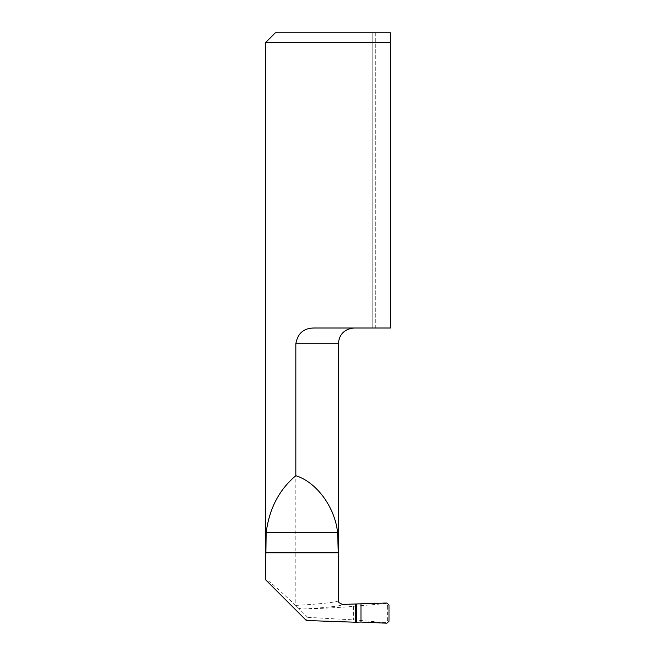 <?xml version="1.0" encoding="UTF-8"?>
<svg xmlns="http://www.w3.org/2000/svg" width="656" height="656" viewBox="0 0 656 656"><rect width="100%" height="100%" fill="white"/><g stroke="black" fill="none" stroke-linecap="round" stroke-linejoin="round"><path stroke-width="0.49" stroke-dasharray="3.28 2.46" d="M338.299 600.502C340.505 601.806 320.013 604.16 295.831 605.39L295.831 343.744C297.726 333.068 304.089 327.82 314.921 328L390.484 328L390.484 32.8L375.724 32.8L375.724 328L372.772 328L390.484 328L390.484 32.8L372.772 32.8L372.772 328L372.772 32.8L375.724 32.8L375.724 328L390.484 328L390.484 42.64L265.516 42.64M295.831 605.39L295.84 605.619C275.725 586.587 265.631 577.952 265.541 579.707M307.721 617.362L298.628 608.358L303.006 608.998C322.473 608.44 339.308 607.554 353.51 606.349L384.719 603.627C386.294 603.618 387.163 604.217 387.335 605.414L387.335 620.806C387.163 622.003 386.294 622.601 384.719 622.593L353.51 619.871L307.721 617.362L306.352 620.51M390.484 32.8L275.356 32.8M295.84 605.619L298.628 608.358M384.719 622.593L386.868 623.2M386.868 603.02L384.719 603.627M303.006 608.998C326.065 607.759 344.138 605.668 342.383 604.455M295.831 343.744L338.332 343.744M353.51 606.349L353.51 619.871M387.335 605.414L389.008 604.947M389.008 621.273L387.335 620.806M338.865 602.544L338.586 601.962"/><path stroke-width="0.98" d="M390.484 42.64L390.484 32.8L390.484 42.64L265.516 42.64L265.516 579.527L266.156 532.59C269.296 508.621 279.194 489.663 295.831 475.698L295.831 343.744C297.734 333.059 304.097 327.811 314.921 328L390.484 328L390.484 42.64M360.972 622.06L386.868 623.2L389.008 621.273L389.008 604.947L386.868 603.02L355.552 603.987L355.552 622.232L360.972 622.06L360.972 604.168M265.541 579.707L306.352 620.51L355.552 622.232M265.516 42.64L275.356 32.8L390.484 32.8M295.831 475.698C316.569 482.135 334.995 507.236 337.594 532.59L338.299 552.828L338.299 600.502L338.865 602.544L342.383 604.455L355.552 603.987M338.299 600.502L338.332 343.744L295.831 343.744M266.156 532.59L337.594 532.59M265.541 552.828L338.299 552.828M356.454 604.168L356.454 622.052M338.332 343.744C339.267 334.183 344.515 328.935 354.076 328M338.865 602.544L338.332 600.617"/></g></svg>
